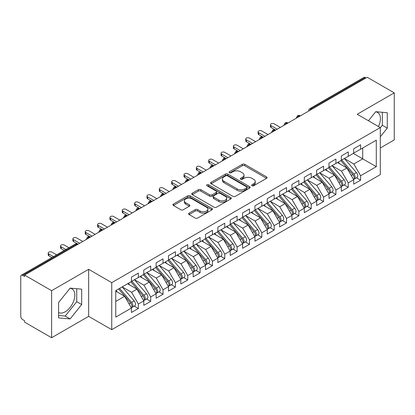 <?xml version="1.0" encoding="UTF-8"?>
<svg xmlns="http://www.w3.org/2000/svg" width="415" height="415" viewBox="0 0 415 415"><rect width="100%" height="100%" fill="white"/><g stroke="black" fill="none" stroke-linecap="round" stroke-linejoin="round"><path stroke-width="0.62" d="M251.983 185.744A1.198 0.695 0 0 0 253.679 185.744L266.56 178.31A1.712 0.991 0 0 0 267.058 177.61A1.712 0.991 0 0 0 266.56 176.909L244.741 164.314A1.712 0.991 0 0 0 242.319 164.314L229.443 171.748A1.198 0.695 0 0 0 229.09 172.241A1.198 0.695 0 0 0 229.443 172.728A1.198 0.695 0 0 0 231.139 172.728L232.805 171.763A5.483 3.164 0 0 1 240.56 171.763L242.381 172.816A5.483 3.164 0 0 1 243.984 175.052A5.483 3.164 0 0 1 242.381 177.293L240.716 178.258A1.198 0.695 0 0 0 240.363 178.746A1.198 0.695 0 0 0 240.716 179.233A1.198 0.695 0 0 0 242.412 179.233L244.077 178.274A5.483 3.164 0 0 1 251.832 178.274L253.653 179.322A5.483 3.164 0 0 1 255.256 181.563A5.483 3.164 0 0 1 253.653 183.804L251.983 184.763A1.198 0.695 0 0 0 251.635 185.251A1.198 0.695 0 0 0 251.983 185.744L251.983 184.763M58.593 312.578A13.622 7.864 120 0 0 65.202 311.79A13.622 7.864 120 0 0 74.098 299.791A13.622 7.864 120 0 0 72.008 288.876A13.622 7.864 120 0 0 70.031 288.259M375.622 111.827A13.622 7.864 -60 0 1 377.598 112.444A13.622 7.864 -60 0 1 378.464 126.528M189.116 213.154A1.712 0.991 0 0 0 188.612 213.855A1.712 0.991 0 0 0 189.116 214.555L195.237 218.088A1.712 0.991 0 0 0 197.659 218.088L211.961 209.829A1.712 0.991 0 0 0 212.459 209.129A1.712 0.991 0 0 0 211.961 208.429L190.143 195.839A1.712 0.991 0 0 0 187.72 195.839L173.418 204.092A1.712 0.991 0 0 0 172.92 204.792A1.712 0.991 0 0 0 173.418 205.492L180.81 209.762A1.712 0.991 0 0 0 183.238 209.762L189.354 206.229A1.712 0.991 0 0 0 189.857 205.529A1.712 0.991 0 0 0 189.354 204.828L185.692 202.712A4.586 2.646 0 0 1 184.348 200.839A4.586 2.646 0 0 1 187.181 198.396A4.586 2.646 0 0 1 192.176 198.967L206.535 207.261A4.586 2.646 0 0 1 207.879 209.129A4.586 2.646 0 0 1 205.046 211.577A4.586 2.646 0 0 1 200.051 211.002L197.659 209.622A1.712 0.991 0 0 0 195.237 209.622L189.116 213.154L189.116 214.555M380.296 147.979L394.25 139.922L394.25 92.872L367.208 77.263L24.578 275.078L24.578 276.504L22.602 275.363A2.62 1.515 -120 0 0 21.295 275.233A2.62 1.515 -120 0 0 20.75 276.432L20.75 316.355A2.62 1.515 -120 0 0 22.602 319.56L24.578 320.702L24.578 322.128L51.616 337.737L88.66 316.355L111.749 329.681L111.749 282.636L88.66 269.304L51.616 290.692L24.578 275.078M394.25 92.872L357.211 114.26L380.296 127.587L111.749 282.636M232.924 196.326A1.712 0.991 0 0 0 235.352 196.326L249.654 188.068A1.712 0.991 0 0 0 250.152 187.367A1.712 0.991 0 0 0 249.654 186.672L227.835 174.077A1.712 0.991 0 0 0 225.412 174.077L211.111 182.33A1.712 0.991 0 0 0 210.607 183.031A1.712 0.991 0 0 0 211.111 183.731L232.924 196.326M207.412 186.003A1.198 0.695 0 0 1 208.626 186.169L208.626 184.748L230.807 197.55A1.712 0.991 0 0 1 231.305 198.251A1.712 0.991 0 0 1 230.807 198.951L216.506 207.204A1.712 0.991 0 0 1 214.083 207.204L192.264 194.609L192.264 193.214A1.712 0.991 0 0 0 191.761 193.914A1.712 0.991 0 0 0 192.264 194.609M192.264 193.214L198.386 189.681A1.712 0.991 0 0 1 200.808 189.681L209.658 194.785A1.712 0.991 0 0 0 212.081 194.785L216.142 192.441A1.712 0.991 0 0 0 216.64 191.74A1.712 0.991 0 0 0 216.142 191.045L206.929 185.723A1.198 0.695 0 0 1 206.577 185.235A1.198 0.695 0 0 1 207.318 184.597A1.198 0.695 0 0 1 208.626 184.748M111.749 329.681L380.296 174.637L380.296 127.587M353.321 153.431L376.286 166.69L376.286 140.171L360.604 149.224L360.604 144.804L353.689 148.798L353.689 153.218L348.258 156.351L348.258 151.931L341.343 155.926L341.343 160.346L335.911 163.479L335.911 159.059L328.996 163.054L328.996 167.473L323.565 170.612L323.565 166.192L316.65 170.181L316.65 174.601L311.214 177.739L311.214 173.32L304.299 177.309L304.299 181.729L298.867 184.867L298.867 180.447L291.952 184.436L291.952 188.856L286.521 191.995L286.521 187.575L279.606 191.569L279.606 195.989L274.175 199.122L274.175 194.702L267.26 198.697L267.26 203.117L261.829 206.25L261.829 201.83L254.914 205.824L254.914 210.244L249.482 213.383L249.482 208.963L242.568 212.952L242.568 217.372L237.131 220.51L237.131 216.091L230.221 220.08L230.221 224.499L224.785 227.638L224.785 223.218L217.87 227.213L217.87 231.632L212.439 234.766L212.439 230.346L205.524 234.34L205.524 238.76L200.092 241.893L200.092 237.473L193.177 241.468L193.177 245.888L187.746 249.026L187.746 244.606L180.831 248.595L180.831 253.015L175.4 256.154L175.4 251.734L168.485 255.723L168.485 260.143L163.048 263.281L163.048 258.861L156.139 262.851L156.139 267.27L150.702 270.409L150.702 265.989L143.787 269.983L143.787 274.403L138.356 277.536L138.356 273.117L131.441 277.111L131.441 281.531L115.759 290.583L115.759 317.101L131.441 308.049L124.65 296.284L115.759 291.154M376.286 166.69L360.604 175.742L353.813 163.982L344.429 158.561M356.501 177.791L360.604 180.162L360.604 175.742M360.604 180.162L353.689 184.156L353.689 179.737L348.258 182.87L341.467 171.11L332.083 165.689L344.071 179.69L341.478 181.189A3.491 2.018 60 0 1 342.826 184.509A3.491 2.018 60 0 1 342.1 186.107A3.491 2.018 60 0 1 341.535 186.268M344.154 184.924L348.258 187.29L348.258 182.87M348.258 187.29L341.343 191.284L341.343 186.864L335.911 189.997L329.121 178.237L319.737 172.822L331.72 186.817L329.131 188.317A3.491 2.018 60 0 1 330.475 191.637A3.491 2.018 60 0 1 329.754 193.234A3.491 2.018 60 0 1 329.188 193.395M331.808 192.052L335.911 194.417L335.911 189.997M335.911 194.417L328.996 198.412L328.996 193.992L323.565 197.13L316.769 185.365L307.39 179.949M319.457 199.179L323.565 201.55L323.565 197.13M323.565 201.55L316.65 205.539L316.65 201.119L311.214 204.258L304.423 192.493L295.039 187.077M307.11 206.307L311.214 208.678L311.214 204.258M311.214 208.678L304.299 212.667L304.299 208.247L298.867 211.385L292.077 199.625L282.693 194.204M294.764 213.435L298.867 215.805L298.867 211.385M298.867 215.805L291.952 219.8L291.952 215.38L286.521 218.513L279.731 206.753L270.347 201.332M282.418 220.562L286.521 222.933L286.521 218.513M286.521 222.933L279.606 226.927L279.606 222.507L274.175 225.641L267.385 213.881L258 208.465M270.072 227.695L274.175 230.06L274.175 225.641M274.175 230.06L267.26 234.055L267.26 229.635L261.829 232.768L255.038 221.008L245.654 215.593M257.725 234.823L261.829 237.188L261.829 232.768M261.829 237.188L254.914 241.182L254.914 236.763L249.482 239.901L242.687 228.136L233.308 222.72M245.374 241.95L249.482 244.321L249.482 239.901M249.482 244.321L242.568 248.31L242.568 243.89L237.131 247.029L230.341 235.264L220.956 229.848M233.028 249.078L237.131 251.449L237.131 247.029M237.131 251.449L230.221 255.438L230.221 251.018L224.785 254.156L217.994 242.396L208.61 236.975M220.681 256.205L224.785 258.576L224.785 254.156M224.785 258.576L217.87 262.571L217.87 258.151L212.439 261.284L205.648 249.524L196.264 244.103M208.335 263.333L212.439 265.704L212.439 261.284M212.439 265.704L205.524 269.698L205.524 265.278L200.092 268.412L193.302 256.652L183.918 251.236M195.989 270.466L200.092 272.831L200.092 268.412M200.092 272.831L193.177 276.826L193.177 272.406L187.746 275.544L180.956 263.779L171.571 258.363M183.643 277.594L187.746 279.964L187.746 275.544M187.746 279.964L180.831 283.953L180.831 279.534L175.4 282.672L168.604 270.907L159.225 265.491M171.291 284.721L175.4 287.092L175.4 282.672M175.4 287.092L168.485 291.081L168.485 286.661L163.048 289.8L156.258 278.034L146.874 272.619M158.945 291.849L163.048 294.219L163.048 289.8M163.048 294.219L156.139 298.209L156.139 293.789L150.702 296.927L143.912 285.167L134.527 279.746M146.599 298.976L150.702 301.347L150.702 296.927M150.702 301.347L143.787 305.341L143.787 300.922L138.356 304.055L131.565 292.295L122.181 286.874M134.253 306.109L138.356 308.475L138.356 304.055M138.356 308.475L131.441 312.469L131.441 308.049M131.441 281.386L138.356 277.536M115.759 301.42L124.65 296.284M143.787 274.258L150.702 270.409M131.565 292.295L136.997 289.156L127.613 283.741M143.787 300.922L136.997 289.156M156.139 267.13L163.048 263.281M143.912 285.167L149.343 282.029L139.959 276.613M156.139 293.789L149.343 282.029M168.485 260.003L175.4 256.154M156.258 278.034L161.694 274.901L152.31 269.48M168.485 286.661L161.694 274.901M180.831 252.875L187.746 249.026M168.604 270.907L174.041 267.774L164.656 262.353M180.831 279.534L174.041 267.774M193.177 245.742L200.092 241.893M180.956 263.779L186.387 260.641L177.003 255.225M193.177 272.406L186.387 260.641M205.524 238.615L212.439 234.766M193.302 256.652L198.733 253.513L189.349 248.097M205.524 265.278L198.733 253.513M217.87 231.487L224.785 227.638M205.648 249.524L211.079 246.386L201.695 240.97M217.87 258.151L211.079 246.386M230.221 224.359L237.131 220.51M217.994 242.396L223.426 239.258L214.041 233.842M230.221 251.018L223.426 239.258M242.568 217.232L249.482 213.383M230.341 235.264L235.777 232.13L226.393 226.709M242.568 243.89L235.777 232.13M254.914 210.104L261.829 206.25M242.687 228.136L248.123 225.003L238.739 219.582M254.914 236.763L248.123 225.003M267.26 202.971L274.175 199.122M255.038 221.008L260.47 217.87L251.085 212.454M267.26 229.635L260.47 217.87M279.606 195.844L286.521 191.995M267.385 213.881L272.816 210.742L263.432 205.326M279.606 222.507L272.816 210.742M291.952 188.716L298.867 184.867M279.731 206.753L285.162 203.615L275.778 198.199M291.952 215.38L285.162 203.615M304.299 181.588L311.214 177.739M292.077 199.625L297.508 196.487L288.124 191.071M304.299 208.247L297.508 196.487M316.65 174.461L323.565 170.612M304.423 192.493L309.86 189.359L300.476 183.938M316.65 201.119L309.86 189.359M328.996 167.333L335.911 163.479M316.769 185.365L322.206 182.232L312.822 176.811M328.996 193.992L322.206 182.232M341.343 160.2L348.258 156.351M329.121 178.237L334.552 175.099L325.168 169.683M341.343 186.864L334.552 175.099M365.973 77.973L365.236 77.548L311.245 108.714L311.987 109.145M309.766 110.426A2.62 1.515 120 0 1 311.245 108.714A2.62 1.515 60 0 0 309.938 108.585L363.924 77.418A2.62 1.515 60 0 1 365.236 77.548M353.689 153.073L360.604 149.224M353.813 163.982L362.705 158.846L362.705 148.01L376.286 140.171M341.467 171.11L346.899 167.971L337.514 162.556M353.689 179.737L346.899 167.971M51.616 290.692L51.616 337.737M380.296 136.8L387.273 128.121L387.273 112.73L375.731 111.697L368.453 120.749M88.66 316.355L88.66 269.304M81.682 304.553L81.682 289.162L70.14 288.129L58.593 302.488L58.593 317.885L70.14 318.912L81.682 304.553L76.744 301.7L76.744 288.721M299.578 116.309L298.836 115.878A2.62 1.515 -120 0 0 297.529 115.749A2.62 1.515 -120 0 0 297.498 115.769L296.279 117.985A2.62 1.515 0 0 0 296.305 118.197M287.232 123.437L286.49 123.011A2.62 1.515 -120 0 0 285.183 122.882A2.62 1.515 -120 0 0 285.152 122.897L283.933 125.112A2.62 1.515 0 0 0 283.959 125.325M274.886 130.564L274.144 130.139A2.62 1.515 -120 0 0 272.831 130.009A2.62 1.515 -120 0 0 272.805 130.025L271.586 132.24A2.62 1.515 0 0 0 271.612 132.452M262.539 137.692L261.798 137.266A2.62 1.515 -120 0 0 260.485 137.137A2.62 1.515 -120 0 0 260.454 137.152L259.24 139.367A2.62 1.515 0 0 0 259.266 139.585M250.188 144.819L249.451 144.394A2.62 1.515 -120 0 0 248.139 144.264A2.62 1.515 -120 0 0 248.108 144.285L246.889 146.495A2.62 1.515 0 0 0 246.92 146.713M237.842 151.952L237.1 151.522A2.62 1.515 -120 0 0 235.793 151.392A2.62 1.515 -120 0 0 235.762 151.413L234.542 153.623A2.62 1.515 0 0 0 234.568 153.841M225.495 159.08L224.754 158.649A2.62 1.515 -120 0 0 223.446 158.52A2.62 1.515 -120 0 0 223.415 158.54L222.196 160.755A2.62 1.515 0 0 0 222.222 160.968M213.149 166.208L212.407 165.782A2.62 1.515 -120 0 0 211.1 165.652A2.62 1.515 -120 0 0 211.069 165.668L209.85 167.883A2.62 1.515 0 0 0 209.876 168.096M200.803 173.335L200.061 172.91A2.62 1.515 -120 0 0 198.749 172.78A2.62 1.515 -120 0 0 198.723 172.796L197.504 175.011A2.62 1.515 0 0 0 197.53 175.223M188.457 180.463L187.715 180.037A2.62 1.515 -120 0 0 186.402 179.908A2.62 1.515 -120 0 0 186.371 179.923L185.157 182.138A2.62 1.515 0 0 0 185.183 182.356M176.105 187.596L175.369 187.165A2.62 1.515 -120 0 0 174.056 187.035A2.62 1.515 -120 0 0 174.025 187.056L172.806 189.266A2.62 1.515 0 0 0 172.837 189.484M163.759 194.723L163.017 194.293A2.62 1.515 -120 0 0 161.71 194.163A2.62 1.515 -120 0 0 161.679 194.184L160.46 196.399A2.62 1.515 0 0 0 160.486 196.611M151.413 201.851L150.671 201.42A2.62 1.515 -120 0 0 149.364 201.291A2.62 1.515 -120 0 0 149.333 201.311L148.114 203.526A2.62 1.515 0 0 0 148.139 203.739M139.066 208.978L138.325 208.553A2.62 1.515 -120 0 0 137.017 208.423A2.62 1.515 -120 0 0 136.986 208.439L135.767 210.654A2.62 1.515 0 0 0 135.793 210.867M126.72 216.106L125.978 215.681A2.62 1.515 -120 0 0 124.671 215.551A2.62 1.515 -120 0 0 124.64 215.567L123.421 217.782A2.62 1.515 0 0 0 123.447 217.994M114.374 223.234L113.632 222.808A2.62 1.515 -120 0 0 112.32 222.679A2.62 1.515 -120 0 0 112.289 222.699L111.075 224.909A2.62 1.515 0 0 0 111.101 225.127M102.023 230.367L101.286 229.936A2.62 1.515 -120 0 0 99.974 229.806A2.62 1.515 -120 0 0 99.942 229.827L98.723 232.037A2.62 1.515 0 0 0 98.754 232.255M89.676 237.494L88.934 237.064A2.62 1.515 -120 0 0 87.627 236.934A2.62 1.515 -120 0 0 87.596 236.955L86.377 239.17A2.62 1.515 0 0 0 86.403 239.382M380.296 127.804L382.334 125.268L382.334 112.289M382.334 125.268L387.273 128.121M58.593 315.473L65.202 316.064L76.744 301.7M65.202 316.064L70.14 318.912M252.465 185.91L253.653 185.225A5.483 3.164 0 0 0 255.256 182.989L255.256 181.563M243.984 175.052L243.984 176.479A5.483 3.164 0 0 1 242.381 178.72L241.193 179.405M266.534 178.32L244.741 165.741A1.712 0.991 0 0 0 242.319 165.741L229.92 172.899M249.628 188.083L227.835 175.498A1.712 0.991 0 0 0 225.412 175.498L211.136 183.746M246.619 187.86A1.198 0.695 0 0 0 246.972 187.367A1.198 0.695 0 0 0 246.619 186.88L227.472 175.825A1.198 0.695 0 0 0 225.776 175.825L224.017 176.837A5.483 3.164 0 0 0 222.414 179.078A5.483 3.164 0 0 0 224.017 181.319L237.105 188.872A5.483 3.164 0 0 0 244.866 188.872L246.619 187.86L246.619 189.287A1.198 0.695 0 0 0 246.972 188.794L246.972 187.367M222.414 179.078L222.414 180.504A5.483 3.164 0 0 0 224.017 182.745L224.017 181.319M246.619 189.287L244.866 190.298A5.483 3.164 0 0 1 237.105 190.298L224.017 182.745M192.29 194.625L198.386 191.102L198.386 189.681M216.64 191.74L216.64 193.167A1.712 0.991 0 0 1 216.142 193.867L212.081 196.212A1.712 0.991 0 0 1 209.658 196.212L200.808 191.102A1.712 0.991 0 0 0 198.386 191.102M208.626 186.169L230.782 198.961M218.84 200.087A4.586 2.646 0 0 0 223.835 200.663A4.586 2.646 0 0 0 226.663 198.214A4.586 2.646 0 0 0 225.319 196.342L220.261 193.421A1.712 0.991 0 0 0 217.839 193.421L213.777 195.766A1.712 0.991 0 0 0 213.274 196.466A1.712 0.991 0 0 0 213.777 197.167L218.84 200.087L218.84 201.514A4.586 2.646 0 0 0 223.835 202.084A4.586 2.646 0 0 0 226.663 199.641L226.663 198.214M213.274 196.466L213.274 197.893A1.712 0.991 0 0 0 213.777 198.593L213.777 197.167M218.84 201.514L213.777 198.593M207.879 209.129L207.879 210.555A4.586 2.646 0 0 1 205.046 213.004A4.586 2.646 0 0 1 200.051 212.428L197.659 211.048A1.712 0.991 0 0 0 195.237 211.048L189.136 214.565M184.348 200.839L184.348 202.266A4.586 2.646 0 0 0 185.692 204.139L185.692 202.712M189.354 204.828L189.354 206.229L185.692 204.139M211.935 209.845L190.143 197.26A1.712 0.991 0 0 0 187.72 197.26L173.444 205.503M341.82 160.071L353.824 174.061A3.491 2.018 60 0 1 355.173 177.381A3.491 2.018 60 0 1 354.446 178.979L357.04 177.48A3.491 2.018 -120 0 0 357.766 175.882A3.491 2.018 -120 0 0 356.418 172.562L344.414 158.572M354.446 178.979A3.491 2.018 60 0 1 353.881 179.14M340.834 160.641L352.833 174.632A3.491 2.018 60 0 1 354.182 177.947A3.491 2.018 60 0 1 353.549 179.493M271.088 125.631L271.088 127.483A2.184 1.261 180 0 1 270.45 126.591L270.45 124.739A2.184 1.261 0 0 0 271.088 125.631L277.262 129.195M280.348 127.41L274.175 123.846A2.184 1.261 0 0 0 271.794 123.571A2.184 1.261 0 0 0 270.45 124.739M339.662 163.795L338.241 162.135M271.088 127.483L275.451 130.009A2.62 1.515 120 0 0 274.144 130.139A2.62 1.515 120 0 0 272.722 131.814M342.1 186.107L344.694 184.608A3.491 2.018 -120 0 0 345.415 183.01A3.491 2.018 -120 0 0 344.071 179.69M328.488 167.769L340.487 181.76A3.491 2.018 60 0 1 341.836 185.08A3.491 2.018 60 0 1 341.203 186.62M258.742 132.758L258.742 134.61A2.184 1.261 180 0 1 258.099 133.718L258.099 131.866A2.184 1.261 0 0 0 258.742 132.758L264.915 136.322M268.002 134.538L261.829 130.974A2.184 1.261 0 0 0 259.448 130.704A2.184 1.261 0 0 0 258.099 131.866M327.316 170.923L325.894 169.263M258.742 134.61L263.307 137.246M329.474 167.198L341.478 181.189M329.754 193.234L332.348 191.74A3.491 2.018 -120 0 0 333.069 190.137A3.491 2.018 -120 0 0 331.72 186.817M316.137 174.897L328.14 188.887A3.491 2.018 60 0 1 329.489 192.207A3.491 2.018 60 0 1 328.856 193.748M246.396 139.886L246.396 141.738A2.184 1.261 180 0 1 245.753 140.846L245.753 138.994A2.184 1.261 0 0 0 246.396 139.886L252.569 143.45M255.656 141.665L249.482 138.102A2.184 1.261 0 0 0 247.101 137.832A2.184 1.261 0 0 0 245.753 138.994M314.969 178.051L313.548 176.391M246.396 141.738L250.961 144.379M317.127 174.326L329.131 188.317M304.781 181.454L316.78 195.444A3.491 2.018 60 0 1 318.129 198.764A3.491 2.018 60 0 1 317.408 200.362L320.001 198.868A3.491 2.018 -120 0 0 320.722 197.27A3.491 2.018 -120 0 0 319.374 193.95L307.37 179.96M317.408 200.362A3.491 2.018 60 0 1 316.842 200.523M303.79 182.024L315.794 196.015A3.491 2.018 60 0 1 317.143 199.335A3.491 2.018 60 0 1 316.51 200.876M234.044 147.014L234.044 148.866A2.184 1.261 180 0 1 233.406 147.979L233.406 146.122A2.184 1.261 0 0 0 234.044 147.014L240.218 150.578M243.304 148.798L237.131 145.234A2.184 1.261 0 0 0 234.755 144.96A2.184 1.261 0 0 0 233.406 146.122M302.623 185.178L301.197 183.523M234.044 148.866L238.615 151.506M292.43 188.581L304.434 202.572A3.491 2.018 60 0 1 305.782 205.892A3.491 2.018 60 0 1 305.061 207.49L307.655 205.996A3.491 2.018 -120 0 0 308.376 204.398A3.491 2.018 -120 0 0 307.027 201.078L295.024 187.087M305.061 207.49A3.491 2.018 60 0 1 304.496 207.656M291.444 189.152L303.448 203.143A3.491 2.018 60 0 1 304.797 206.463A3.491 2.018 60 0 1 304.159 208.003M221.698 154.141L221.698 155.999A2.184 1.261 180 0 1 221.06 155.106L221.06 153.254A2.184 1.261 0 0 0 221.698 154.141L227.871 157.705M230.958 155.926L224.785 152.362A2.184 1.261 0 0 0 222.409 152.087A2.184 1.261 0 0 0 221.06 153.254M290.277 192.311L288.85 190.651M221.698 155.999L226.268 158.634M280.084 195.709L292.087 209.705A3.491 2.018 60 0 1 293.436 213.02A3.491 2.018 60 0 1 292.715 214.622L295.304 213.123A3.491 2.018 -120 0 0 296.03 211.526A3.491 2.018 -120 0 0 294.681 208.206L282.677 194.215M292.715 214.622A3.491 2.018 60 0 1 292.15 214.783M279.098 196.279L291.102 210.275A3.491 2.018 60 0 1 292.451 213.59A3.491 2.018 60 0 1 291.812 215.136M209.352 161.269L209.352 163.126A2.184 1.261 180 0 1 208.714 162.234L208.714 160.382A2.184 1.261 0 0 0 209.352 161.269L215.525 164.838M218.612 163.054L212.439 159.49A2.184 1.261 0 0 0 210.063 159.215A2.184 1.261 0 0 0 208.714 160.382M277.925 199.439L276.504 197.779M209.352 163.126L213.922 165.761M267.737 202.842L279.741 216.832A3.491 2.018 60 0 1 281.09 220.152A3.491 2.018 60 0 1 280.364 221.75L282.957 220.251A3.491 2.018 -120 0 0 283.684 218.653A3.491 2.018 -120 0 0 282.335 215.333L270.331 201.342M280.364 221.75A3.491 2.018 60 0 1 279.798 221.911M266.752 203.412L278.75 217.403A3.491 2.018 60 0 1 280.099 220.723A3.491 2.018 60 0 1 279.466 222.264M197.006 168.402L197.006 170.254A2.184 1.261 180 0 1 196.368 169.362L196.368 167.51A2.184 1.261 0 0 0 197.006 168.402L203.179 171.966M206.265 170.181L200.092 166.617A2.184 1.261 0 0 0 197.711 166.342A2.184 1.261 0 0 0 196.368 167.51M265.579 206.566L264.158 204.906M197.006 170.254L201.368 172.78A2.62 1.515 120 0 0 200.061 172.91A2.62 1.515 120 0 0 198.64 174.585M255.391 209.969L267.395 223.96A3.491 2.018 60 0 1 268.744 227.28A3.491 2.018 60 0 1 268.017 228.878L270.611 227.379A3.491 2.018 -120 0 0 271.332 225.781A3.491 2.018 -120 0 0 269.989 222.461L257.985 208.47M268.017 228.878A3.491 2.018 60 0 1 267.452 229.038M254.405 210.54L266.404 224.531A3.491 2.018 60 0 1 267.753 227.851A3.491 2.018 60 0 1 267.12 229.391M184.659 175.529L184.659 177.381A2.184 1.261 180 0 1 184.016 176.489L184.016 174.637A2.184 1.261 0 0 0 184.659 175.529L190.833 179.093M193.919 177.309L187.746 173.745A2.184 1.261 0 0 0 185.365 173.475A2.184 1.261 0 0 0 184.016 174.637M253.233 213.694L251.812 212.034M184.659 177.381L189.022 179.908A2.62 1.515 120 0 0 187.715 180.037A2.62 1.515 120 0 0 186.294 181.713M243.045 217.097L255.049 231.088A3.491 2.018 60 0 1 256.392 234.408A3.491 2.018 60 0 1 255.671 236.005L258.265 234.511A3.491 2.018 -120 0 0 258.986 232.908A3.491 2.018 -120 0 0 257.637 229.594L245.639 215.598M255.671 236.005A3.491 2.018 60 0 1 255.106 236.166M242.054 217.668L254.058 231.658A3.491 2.018 60 0 1 255.407 234.978A3.491 2.018 60 0 1 254.774 236.519M172.313 182.657L172.313 184.509A2.184 1.261 180 0 1 171.67 183.622L171.67 181.765A2.184 1.261 0 0 0 172.313 182.657L178.486 186.221M181.573 184.442L175.4 180.873A2.184 1.261 0 0 0 173.019 180.603A2.184 1.261 0 0 0 171.67 181.765M240.887 220.822L239.465 219.167M172.313 184.509L176.676 187.035A2.62 1.515 120 0 0 175.369 187.165A2.62 1.515 120 0 0 173.947 188.841M230.699 224.225L242.697 238.215A3.491 2.018 60 0 1 244.046 241.535A3.491 2.018 60 0 1 243.325 243.133L245.919 241.639A3.491 2.018 -120 0 0 246.64 240.041A3.491 2.018 -120 0 0 245.291 236.721L233.287 222.731M243.325 243.133A3.491 2.018 60 0 1 242.759 243.294M229.708 224.795L241.712 238.786A3.491 2.018 60 0 1 243.06 242.106A3.491 2.018 60 0 1 242.427 243.647M159.962 189.785L159.962 191.637A2.184 1.261 180 0 1 159.324 190.75L159.324 188.892A2.184 1.261 0 0 0 159.962 189.785L166.135 193.349M169.221 191.569L163.048 188.005A2.184 1.261 0 0 0 160.672 187.73A2.184 1.261 0 0 0 159.324 188.892M228.541 227.949L227.114 226.294M159.962 191.637L164.33 194.163A2.62 1.515 120 0 0 163.017 194.293A2.62 1.515 120 0 0 161.601 195.968M218.347 231.352L230.351 245.343A3.491 2.018 60 0 1 231.7 248.663A3.491 2.018 60 0 1 230.979 250.261L233.572 248.767A3.491 2.018 -120 0 0 234.293 247.169A3.491 2.018 -120 0 0 232.945 243.849L220.941 229.858M230.979 250.261A3.491 2.018 60 0 1 230.413 250.427M217.361 231.923L229.365 245.913A3.491 2.018 60 0 1 230.714 249.233A3.491 2.018 60 0 1 230.076 250.774M147.616 196.912L147.616 198.769A2.184 1.261 180 0 1 146.977 197.877L146.977 196.025A2.184 1.261 0 0 0 147.616 196.912L153.789 200.476M156.875 198.697L150.702 195.133A2.184 1.261 0 0 0 148.326 194.858A2.184 1.261 0 0 0 146.977 196.025M216.194 235.082L214.768 233.422M147.616 198.769L151.983 201.291A2.62 1.515 120 0 0 150.671 201.42A2.62 1.515 120 0 0 149.25 203.096M206.001 238.485L218.005 252.476A3.491 2.018 60 0 1 219.353 255.79A3.491 2.018 60 0 1 218.632 257.393L221.221 255.894A3.491 2.018 -120 0 0 221.947 254.296A3.491 2.018 -120 0 0 220.598 250.976L208.595 236.986M218.632 257.393A3.491 2.018 60 0 1 218.067 257.554M205.015 239.05L217.019 253.046A3.491 2.018 60 0 1 218.368 256.361A3.491 2.018 60 0 1 217.73 257.907M135.269 204.045L135.269 205.897A2.184 1.261 180 0 1 134.631 205.005L134.631 203.153A2.184 1.261 0 0 0 135.269 204.045L141.442 207.609M144.529 205.824L138.356 202.261A2.184 1.261 0 0 0 135.98 201.986A2.184 1.261 0 0 0 134.631 203.153M203.843 242.21L202.421 240.55M135.269 205.897L139.637 208.423A2.62 1.515 120 0 0 138.325 208.553A2.62 1.515 120 0 0 136.903 210.229M193.655 245.613L205.658 259.603A3.491 2.018 60 0 1 207.007 262.923A3.491 2.018 60 0 1 206.281 264.521L208.875 263.022A3.491 2.018 -120 0 0 209.601 261.424A3.491 2.018 -120 0 0 208.252 258.104L196.248 244.113M206.281 264.521A3.491 2.018 60 0 1 205.716 264.682M192.669 246.183L204.668 260.174A3.491 2.018 60 0 1 206.016 263.494A3.491 2.018 60 0 1 205.384 265.035M122.923 211.173L122.923 213.025A2.184 1.261 180 0 1 122.285 212.132L122.285 210.281A2.184 1.261 0 0 0 122.923 211.173L129.096 214.737M132.183 212.952L126.01 209.388A2.184 1.261 0 0 0 123.629 209.119A2.184 1.261 0 0 0 122.285 210.281M191.497 249.337L190.075 247.677M122.923 213.025L127.286 215.551A2.62 1.515 120 0 0 125.978 215.681A2.62 1.515 120 0 0 124.557 217.356M181.308 252.74L193.312 266.731A3.491 2.018 60 0 1 194.661 270.051A3.491 2.018 60 0 1 193.935 271.649L196.528 270.149A3.491 2.018 -120 0 0 197.25 268.552A3.491 2.018 -120 0 0 195.906 265.232L183.902 251.241M193.935 271.649A3.491 2.018 60 0 1 193.369 271.809M180.323 253.311L192.321 267.302A3.491 2.018 60 0 1 193.67 270.621A3.491 2.018 60 0 1 193.037 272.162M110.577 218.3L110.577 220.152A2.184 1.261 180 0 1 109.934 219.26L109.934 217.408A2.184 1.261 0 0 0 110.577 218.3L116.75 221.864M119.836 220.08L113.663 216.516A2.184 1.261 0 0 0 111.282 216.246A2.184 1.261 0 0 0 109.934 217.408M179.15 256.465L177.729 254.805M110.577 220.152L114.939 222.679A2.62 1.515 120 0 0 113.632 222.808A2.62 1.515 120 0 0 112.211 224.484M168.962 259.868L180.966 273.858A3.491 2.018 60 0 1 182.31 277.179A3.491 2.018 60 0 1 181.588 278.776L184.182 277.282A3.491 2.018 -120 0 0 184.903 275.679A3.491 2.018 -120 0 0 183.554 272.365L171.556 258.369M181.588 278.776A3.491 2.018 60 0 1 181.023 278.937M167.971 260.438L179.975 274.429A3.491 2.018 60 0 1 181.324 277.749A3.491 2.018 60 0 1 180.691 279.29M98.231 225.428L98.231 227.28A2.184 1.261 180 0 1 97.587 226.393L97.587 224.536A2.184 1.261 0 0 0 98.231 225.428L104.404 228.992M107.49 227.213L101.317 223.649A2.184 1.261 0 0 0 98.936 223.374A2.184 1.261 0 0 0 97.587 224.536M166.804 263.592L165.383 261.938M98.231 227.28L102.593 229.806A2.62 1.515 120 0 0 101.286 229.936A2.62 1.515 120 0 0 99.865 231.612M156.616 266.995L168.615 280.986A3.491 2.018 60 0 1 169.963 284.306A3.491 2.018 60 0 1 169.242 285.904L171.836 284.41A3.491 2.018 -120 0 0 172.557 282.812A3.491 2.018 -120 0 0 171.208 279.492L159.204 265.501M169.242 285.904A3.491 2.018 60 0 1 168.677 286.07M155.625 267.566L167.629 281.557A3.491 2.018 60 0 1 168.978 284.877A3.491 2.018 60 0 1 168.345 286.417M85.879 232.556L85.879 234.413A2.184 1.261 180 0 1 85.241 233.521L85.241 231.663A2.184 1.261 0 0 0 85.879 232.556L92.052 236.119M95.139 234.34L88.966 230.776A2.184 1.261 0 0 0 86.59 230.501A2.184 1.261 0 0 0 85.241 231.663M154.458 270.725L153.031 269.065M85.879 234.413L90.247 236.934A2.62 1.515 120 0 0 88.934 237.064A2.62 1.515 120 0 0 87.518 238.739M144.264 274.123L156.268 288.119A3.491 2.018 60 0 1 157.617 291.434A3.491 2.018 60 0 1 156.896 293.037L159.49 291.538A3.491 2.018 -120 0 0 160.211 289.94A3.491 2.018 -120 0 0 158.862 286.62L146.858 272.629M156.896 293.037A3.491 2.018 60 0 1 156.331 293.198M143.279 274.694L155.283 288.684A3.491 2.018 60 0 1 156.631 292.004A3.491 2.018 60 0 1 155.993 293.55M73.533 239.683L73.533 241.54A2.184 1.261 180 0 1 72.895 240.648L72.895 238.796A2.184 1.261 0 0 0 73.533 239.683L79.706 243.247M82.793 241.468L76.619 237.904A2.184 1.261 0 0 0 74.244 237.629A2.184 1.261 0 0 0 72.895 238.796M142.112 277.853L140.685 276.193M73.533 241.54L77.901 244.067A2.62 1.515 120 0 0 76.588 244.196L22.602 275.363M131.918 281.256L143.922 295.247A3.491 2.018 60 0 1 145.271 298.567A3.491 2.018 60 0 1 144.55 300.164L147.138 298.665A3.491 2.018 -120 0 0 147.865 297.067A3.491 2.018 -120 0 0 146.516 293.747L134.512 279.757M144.55 300.164A3.491 2.018 60 0 1 143.984 300.325M130.933 281.827L142.936 295.817A3.491 2.018 60 0 1 144.285 299.132A3.491 2.018 60 0 1 143.647 300.678M61.187 246.816L61.187 248.668A2.184 1.261 180 0 1 60.549 247.776L60.549 245.924A2.184 1.261 0 0 0 61.187 246.816L65.85 249.508M68.937 247.724L64.273 245.032A2.184 1.261 0 0 0 61.897 244.757A2.184 1.261 0 0 0 60.549 245.924M129.76 284.981L128.339 283.32M61.187 248.668L64.247 250.432M119.572 288.384L131.576 302.374A3.491 2.018 60 0 1 132.925 305.694A3.491 2.018 60 0 1 132.198 307.292L134.792 305.793A3.491 2.018 -120 0 0 135.518 304.195A3.491 2.018 -120 0 0 134.169 300.875L122.166 286.884M132.198 307.292A3.491 2.018 60 0 1 131.633 307.453M118.586 288.954L130.585 302.945A3.491 2.018 60 0 1 131.934 306.265A3.491 2.018 60 0 1 131.301 307.806M48.84 253.944L48.84 255.796A2.184 1.261 180 0 1 48.202 254.903L48.202 253.051A2.184 1.261 0 0 0 48.84 253.944L53.504 256.636M56.59 254.852L51.927 252.159A2.184 1.261 0 0 0 49.546 251.889A2.184 1.261 0 0 0 48.202 253.051M117.414 292.108L115.993 290.448M48.84 255.796L51.901 257.565M77.33 244.622L76.588 244.196A2.62 1.515 -120 0 0 75.281 244.067L21.295 275.233M300.346 115.863L300.149 115.749A2.62 1.515 120 0 0 298.836 115.878A2.62 1.515 120 0 0 297.415 117.554M288 122.996L287.803 122.882A2.62 1.515 120 0 0 286.49 123.011A2.62 1.515 120 0 0 285.069 124.687M263.302 137.251L263.105 137.137A2.62 1.515 120 0 0 261.798 137.266A2.62 1.515 120 0 0 260.376 138.942M250.956 144.379L250.759 144.264A2.62 1.515 120 0 0 249.451 144.394A2.62 1.515 120 0 0 248.03 146.07M238.609 151.506L238.412 151.392A2.62 1.515 120 0 0 237.1 151.522A2.62 1.515 120 0 0 235.684 153.197M226.263 158.634L226.066 158.52A2.62 1.515 120 0 0 224.754 158.649A2.62 1.515 120 0 0 223.332 160.325M213.917 165.767L213.72 165.652A2.62 1.515 120 0 0 212.407 165.782A2.62 1.515 120 0 0 210.986 167.458M253.653 185.225L253.653 183.804M240.716 179.233L240.716 178.258M242.381 178.72L242.381 177.293M229.443 172.728L229.443 171.748M242.319 165.741L242.319 164.314M244.741 165.741L244.741 164.314M266.56 178.31L266.56 176.909M211.111 183.731L211.111 182.33M225.412 175.498L225.412 174.077M227.835 175.498L227.835 174.077M249.654 188.068L249.654 186.672M237.105 190.298L237.105 188.872M244.866 190.298L244.866 188.872M200.808 191.102L200.808 189.681M209.658 196.212L209.658 194.785M212.081 196.212L212.081 194.785M216.142 193.867L216.142 192.441M230.807 198.951L230.807 197.55M195.237 211.048L195.237 209.622M197.659 211.048L197.659 209.622M200.051 212.428L200.051 211.002M173.418 205.492L173.418 204.092M187.72 197.26L187.72 195.839M190.143 197.26L190.143 195.839M211.961 209.829L211.961 208.429M352.833 174.632L351.266 175.535M356.418 172.562L353.824 174.061M340.487 181.76L338.92 182.662M328.14 188.887L326.574 189.795M315.794 196.015L314.222 196.923M319.374 193.95L316.78 195.444M303.448 203.143L301.876 204.05M307.027 201.078L304.434 202.572M291.102 210.275L289.53 211.178M294.681 208.206L292.087 209.705M278.75 217.403L277.184 218.306M282.335 215.333L279.741 216.832M266.404 224.531L264.837 225.438M269.989 222.461L267.395 223.96M254.058 231.658L252.491 232.566M257.637 229.594L255.049 231.088M241.712 238.786L240.14 239.694M245.291 236.721L242.697 238.215M229.365 245.913L227.794 246.821M232.945 243.849L230.351 245.343M217.019 253.046L215.447 253.949M220.598 250.976L218.005 252.476M204.668 260.174L203.101 261.077M208.252 258.104L205.658 259.603M192.321 267.302L190.755 268.209M195.906 265.232L193.312 266.731M179.975 274.429L178.409 275.337M183.554 272.365L180.966 273.858M167.629 281.557L166.057 282.465M171.208 279.492L168.615 280.986M155.283 288.684L153.711 289.592M158.862 286.62L156.268 288.119M142.936 295.817L141.365 296.72M146.516 293.747L143.922 295.247M130.585 302.945L129.018 303.847M134.169 300.875L131.576 302.374M300.149 115.749A2.62 2.62 0 0 0 297.529 115.749M309.938 108.585A2.62 2.62 0 0 0 308.625 110.857M287.803 122.882A2.62 2.62 0 0 0 285.183 122.882M275.451 130.009A2.62 2.62 0 0 0 272.831 130.009M263.105 137.137A2.62 2.62 0 0 0 260.485 137.137M250.759 144.264A2.62 2.62 0 0 0 248.139 144.264M238.412 151.392A2.62 2.62 0 0 0 235.793 151.392M226.066 158.52A2.62 2.62 0 0 0 223.446 158.52M213.72 165.652A2.62 2.62 0 0 0 211.1 165.652M201.368 172.78A2.62 2.62 0 0 0 198.749 172.78M189.022 179.908A2.62 2.62 0 0 0 186.402 179.908M176.676 187.035A2.62 2.62 0 0 0 174.056 187.035M164.33 194.163A2.62 2.62 0 0 0 161.71 194.163M151.983 201.291A2.62 2.62 0 0 0 149.364 201.291M139.637 208.423A2.62 2.62 0 0 0 137.017 208.423M127.286 215.551A2.62 2.62 0 0 0 124.671 215.551M114.939 222.679A2.62 2.62 0 0 0 112.32 222.679M102.593 229.806A2.62 2.62 0 0 0 99.974 229.806M90.247 236.934A2.62 2.62 0 0 0 87.627 236.934M77.901 244.067A2.62 2.62 0 0 0 75.281 244.067"/></g></svg>
